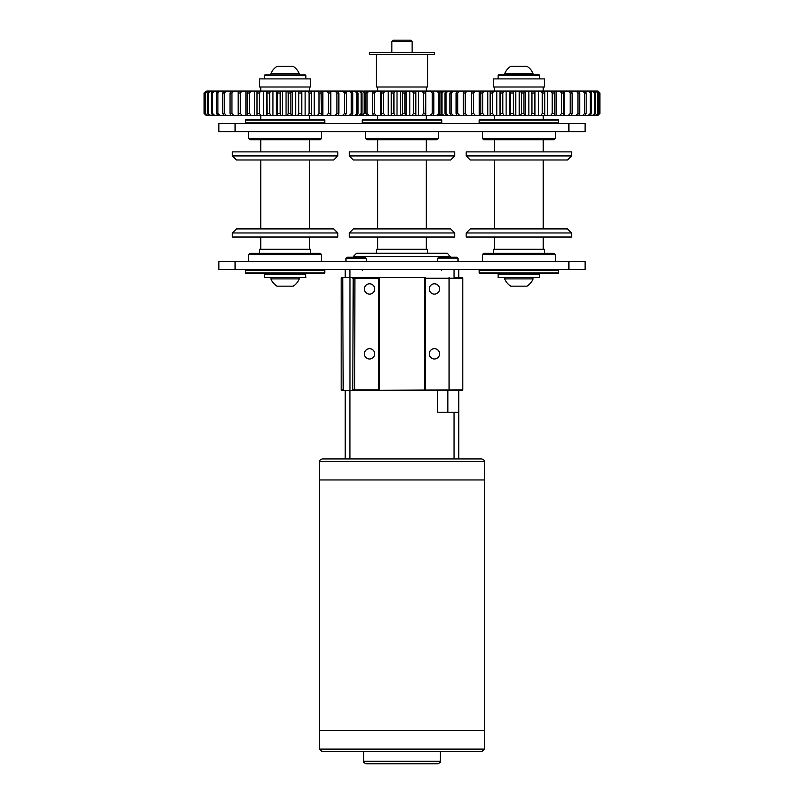<?xml version="1.0" encoding="UTF-8"?>
<svg xmlns="http://www.w3.org/2000/svg" width="804" height="804" viewBox="0 0 804 804"><rect width="100%" height="100%" fill="white"/><g stroke="black" fill="none" stroke-linecap="round" stroke-linejoin="round"><path stroke-width="1.21" d="M568.89 269.491L568.89 261.39L585.111 261.39L585.111 269.491L218.869 269.491L218.869 261.39L235.08 261.39L235.08 269.491M568.89 261.39L235.08 261.39M568.89 131.635L568.89 123.535L585.111 123.535L585.111 131.635L218.869 131.635L218.869 123.535L235.08 123.535L235.08 131.635M568.89 123.535L235.08 123.535M369.549 294.113A5.156 5.156 0 0 0 374.704 288.958A5.156 5.156 0 0 0 369.549 283.802A5.156 5.156 0 0 0 364.393 288.958A5.156 5.156 0 0 0 369.549 294.113M434.421 294.113A5.156 5.156 0 0 0 439.587 288.958A5.156 5.156 0 0 0 434.421 283.802A5.156 5.156 0 0 0 429.266 288.958A5.156 5.156 0 0 0 434.421 294.113M434.421 358.986A5.156 5.156 0 0 0 439.587 353.83A5.156 5.156 0 0 0 434.421 348.675A5.156 5.156 0 0 0 429.266 353.83A5.156 5.156 0 0 0 434.421 358.986M369.549 358.986A5.156 5.156 0 0 0 374.704 353.83A5.156 5.156 0 0 0 369.549 348.675A5.156 5.156 0 0 0 364.393 353.83A5.156 5.156 0 0 0 369.549 358.986M353.227 277.601L379.287 277.601L379.287 390.483L353.227 390.483L352.765 389.839L353.227 277.601M459.406 390.483L462.159 390.483A0.653 0.653 0 0 0 462.802 389.839L462.159 390.483L424.693 390.483L424.693 277.601L379.287 277.601M424.693 277.601L349.911 277.601L349.911 269.491M458.752 269.491L458.752 277.601L462.159 277.601L459.406 277.601M345.228 269.491L345.228 277.601L341.821 277.601L344.574 277.601M424.693 390.483L379.287 390.483M345.228 458.923L345.228 390.483L341.821 390.483L344.574 390.483M352.765 389.839L354.705 389.839L354.926 277.601M354.926 390.483L354.705 389.839L378.634 389.839L378.634 278.254L352.765 278.254M349.911 458.923L349.911 390.483L462.802 389.839L462.802 278.254A0.653 0.653 0 0 0 462.159 277.601L462.802 278.254L425.346 278.254L425.346 277.601M342.725 389.839L341.167 389.839L341.821 390.483A0.653 0.653 0 0 1 341.167 389.839L341.167 278.254A0.653 0.653 0 0 1 341.821 277.601L341.167 278.254L342.725 278.254L343.187 390.483M425.346 389.839L425.346 278.254M449.054 390.483L449.054 277.601M343.187 277.601L342.725 278.254M378.634 389.839L378.634 390.483M378.634 277.601L378.634 278.254M454.069 412.221L454.069 458.923L458.752 458.923L458.752 412.221L437.647 412.221L437.647 390.483M458.752 412.221L458.752 390.483M345.228 390.483L349.911 390.483M457.978 258.406L457.999 261.39L457.978 258.184L437.738 258.184L437.738 261.39M346.202 258.184L347.207 257.169L345.981 258.406L366.252 258.406L366.252 261.39M347.207 257.169L365.016 257.169L366.252 258.406M437.738 258.184L438.753 257.169L456.973 257.169L457.978 258.184M437.838 763.8L366.142 763.8C363.78 762.715 362.936 761.87 363.579 761.247L440.391 761.247C441.094 761.8 440.24 762.654 437.838 763.8M319.66 461.476C319.017 460.863 319.861 460.009 322.213 458.923L481.757 458.923C484.179 460.099 485.033 460.953 484.309 461.476L319.66 461.476L319.66 479.948M481.757 751.639L322.213 751.639L319.66 749.087L484.309 749.087L481.757 751.639M484.38 479.948L319.6 479.948L319.6 730.615L484.38 730.615L484.38 479.948M450.642 256.516L353.338 256.516L356.574 253.28L447.396 253.28L450.642 257.169M353.338 256.516L353.338 257.169M454.069 269.491L454.069 277.601L458.752 277.601M349.911 277.601L345.228 277.601M388.242 115.384L391.307 115.384L391.638 113.444L391.307 91.063L385.106 91.063L383.488 93.003L383.488 113.444L385.106 115.384L388.242 115.384L388.242 91.063M397.015 115.384L401.709 115.384L402.573 113.444L402.573 93.003L401.709 91.063L395.126 91.063L393.93 93.003L393.93 113.444L395.126 115.384L397.015 115.384L397.015 91.063M400.754 115.384L400.754 91.063M415.708 93.003L415.859 115.384L421.849 115.384L423.577 113.444L423.577 93.003L421.849 91.063L415.859 91.063L415.708 93.003L413.467 93.003L412.12 91.063L409.819 91.063L409.819 115.384L412.12 115.384L413.467 113.444L413.467 93.003M413.467 113.444L415.708 113.444M409.819 91.063L405.618 91.063L404.914 93.003L404.914 113.444L405.618 115.384L409.819 115.384M404.914 93.003L402.573 93.003M402.573 113.444L404.914 113.444M393.93 93.003L391.638 93.003M391.638 113.444L393.93 113.444M383.488 93.003L381.418 93.003L381.629 91.063L376.232 91.063L374.312 93.003L374.312 113.444L376.232 115.384L380.413 115.384L380.413 91.063M385.106 115.384L381.629 115.384L381.418 93.003M381.418 113.444L383.488 113.444M374.312 93.003L372.584 93.003L373.347 91.063L369.116 91.063L367.026 93.003L367.026 113.444L369.116 115.384L373.347 115.384L372.584 113.444L372.584 93.003M372.584 113.444L374.312 113.444M367.026 93.003L365.77 93.003L367.016 91.063L364.232 91.063L363.529 91.716M363.529 114.731L364.232 115.384L367.016 115.384L365.77 113.444L365.77 93.003M365.77 113.444L367.026 113.444M438.853 93.003L440.662 91.063L438.492 91.063L439.878 93.003L439.878 113.444L438.492 115.384L440.662 115.384L438.853 113.444M439.878 93.003L438.793 93.003L436.683 91.063L432.884 91.063L433.808 93.003L433.808 113.444L432.884 115.384L436.683 115.384L438.793 113.444L438.793 93.003M438.793 113.444L439.878 113.444M433.808 93.003L432.22 93.003L430.23 91.063L425.778 91.063L425.778 115.384L430.23 115.384L432.22 113.444L432.22 93.003M432.22 113.444L433.808 113.444M362.996 91.143L364.232 91.063M364.232 115.384L362.996 115.304M401.709 91.063L405.618 91.063M412.12 91.063L415.859 91.063L415.859 115.384L412.12 115.384M421.849 91.063L425.165 91.063L425.557 93.003L425.165 115.384L425.778 115.384M425.778 91.063L425.165 91.063M430.23 91.063L432.884 91.063M436.683 91.063L438.492 91.063M367.016 91.063L369.116 91.063M373.347 91.063L376.232 91.063M381.629 91.063L385.106 91.063M391.307 91.063L395.126 91.063M405.618 115.384L401.709 115.384M395.126 115.384L391.307 115.384M380.413 115.384L381.629 115.384M376.232 115.384L373.347 115.384M369.116 115.384L367.016 115.384M438.492 115.384L436.683 115.384M432.884 115.384L430.23 115.384M425.165 115.384L421.849 115.384M418.361 91.063L418.361 115.384M425.557 93.003L423.577 93.003M423.577 113.444L425.557 113.444M362.252 120.087L362.905 119.444L441.074 119.444L441.728 120.087L362.252 120.087L362.252 122.881L441.728 122.881L441.728 120.087M438.481 138.419L437.185 139.715L366.795 139.715L365.498 138.419L438.481 138.419L438.481 131.635M349.278 232.969L353.338 228.919L450.642 228.919L454.702 232.969L349.278 232.969L349.278 237.029L454.702 237.029L454.702 232.969M454.702 155.936L450.642 159.986L353.338 159.986L349.278 155.936L454.702 155.936L454.702 151.876L349.278 151.876L349.278 155.936M426.311 237.029L426.311 249.19L377.659 249.19L377.659 237.029M246.004 119.444L324.173 119.444L324.816 120.087L245.351 120.087L246.004 119.444M246.004 123.535L245.351 122.881L324.816 122.881L324.816 120.087M321.58 138.419L320.283 139.715L249.893 139.715L248.597 138.419L321.58 138.419L321.58 131.635M260.697 115.384L257.009 115.384L256.989 113.444L259.411 113.444L260.697 115.384L263.541 115.384L263.541 91.063L260.697 91.063L259.411 93.003L259.411 113.444M259.411 93.003L256.989 93.003L257.009 91.063L251.079 91.063L249.592 93.003L249.592 113.444L251.079 115.384L254.506 115.384L254.506 91.063M205.161 113.444L205.161 93.003L206.96 91.063L204.196 93.003L204.196 113.444L206.186 115.384L206.96 115.384L205.161 113.444L207.683 115.384L209.291 115.384L207.633 113.444L207.633 93.003L209.291 91.063L207.683 91.063L205.633 93.003L205.633 113.444M207.633 113.444L210.507 115.384L212.909 115.384L211.432 113.444L211.432 93.003L212.909 91.063L210.507 91.063L208.427 93.003L208.427 113.444M208.427 93.003L207.633 93.003M211.432 113.444L212.537 113.444L214.598 115.384L217.763 115.384L216.487 113.444L216.487 93.003L217.763 91.063L214.598 91.063L212.537 93.003L212.537 113.444M212.537 93.003L211.432 93.003M216.487 113.444L217.894 113.444L219.894 115.384L223.773 115.384L222.718 113.444L222.718 93.003L223.773 91.063L219.894 91.063L217.894 93.003L217.894 113.444M217.894 93.003L216.487 93.003M222.718 113.444L224.386 113.444L226.316 115.384L230.828 115.384L230.024 113.444L230.024 93.003L230.828 91.063L226.316 91.063L224.386 93.003L224.386 113.444M224.386 93.003L222.718 93.003M230.024 113.444L231.934 113.444L233.733 115.384L238.155 115.384L238.155 91.063L233.733 91.063L231.934 93.003L231.934 113.444M231.934 93.003L230.024 93.003M238.265 113.444L240.376 113.444L242.034 115.384L238.818 115.384L238.265 113.444L238.265 93.003L238.818 91.063L238.155 91.063M242.034 115.384L245.994 115.384L245.994 91.063L242.034 91.063L240.376 93.003L240.376 113.444M240.376 93.003L238.265 93.003M251.079 115.384L247.592 115.384L247.592 91.063L245.994 91.063M247.3 113.444L249.592 113.444M249.592 93.003L247.3 93.003M256.989 91.978L256.989 114.469M263.541 115.384L266.908 115.384L267.159 113.444L266.908 91.063L263.541 91.063M267.159 113.444L269.672 113.444L270.727 115.384L272.938 115.384L272.938 91.063L270.727 91.063L269.672 93.003L269.672 113.444M269.672 93.003L267.159 93.003M277.641 113.444L277.119 91.063L276.395 91.063L276.395 115.384L277.119 115.384L277.641 113.444L280.194 113.444L281.008 115.384L282.546 115.384L282.546 91.063L281.008 91.063L280.194 93.003L280.194 113.444M280.194 93.003L277.641 93.003M298.786 113.444L298.786 93.003L297.771 91.063L295.671 91.063L295.671 115.384L297.771 115.384L298.786 113.444L301.309 113.444L301.611 115.384L307.862 115.384L309.108 113.444L309.108 93.003L307.862 91.063L305.118 91.063L305.118 115.384M305.118 91.063L301.611 91.063L301.309 113.444M301.309 93.003L298.786 93.003M309.108 113.444L311.54 113.444L311.57 115.384L317.56 115.384L319.007 113.444L319.007 93.003L317.56 91.063L314.223 91.063L314.223 115.384M307.862 91.063L311.57 91.063L311.54 113.444M311.54 93.003L309.108 93.003M319.007 113.444L321.319 113.444L321.077 115.384L326.705 115.384L328.333 113.444L328.333 93.003L326.705 91.063L322.826 91.063L322.826 115.384M317.56 91.063L321.077 91.063L321.319 113.444M321.319 93.003L319.007 93.003M328.333 113.444L330.484 113.444L329.972 115.384L335.137 115.384L336.916 113.444L336.916 93.003L335.137 91.063L330.786 91.063L330.786 115.384M326.705 91.063L329.972 91.063L330.484 93.003L330.484 113.444M330.484 93.003L328.333 93.003M336.916 113.444L338.866 113.444L338.092 115.384L342.705 115.384L344.614 113.444L344.614 93.003L342.705 91.063L338.092 91.063L338.866 93.003L338.866 113.444M338.866 93.003L336.916 93.003M344.614 113.444L346.323 113.444L345.318 115.384L349.298 115.384L351.288 113.444L351.288 93.003L349.298 91.063L345.318 91.063L346.323 93.003L346.323 113.444M346.323 93.003L344.614 93.003M351.288 113.444L352.745 113.444L351.499 115.384L354.785 115.384L356.835 113.444L356.835 93.003L354.785 91.063L351.499 91.063L352.745 93.003L352.745 113.444M352.745 93.003L351.288 93.003M356.835 113.444L358.001 113.444L356.554 115.384L359.087 115.384L361.157 113.444L361.157 93.003L359.087 91.063L356.554 91.063L358.001 93.003L358.001 113.444M358.001 93.003L356.835 93.003M361.157 113.444L362.011 113.444L360.383 115.384L362.112 115.384L364.172 113.444L364.172 93.003L362.112 91.063L360.383 91.063L362.011 93.003L362.011 113.444M362.011 93.003L361.157 93.003M364.172 113.444L363.066 115.384M363.066 91.063L364.704 93.003L364.704 113.444M364.704 93.003L364.172 93.003M206.186 115.384L204.055 113.444L204.055 93.003L206.186 91.063M314.223 91.063L311.57 91.063L311.57 115.384L307.862 115.384M362.916 115.384L362.112 115.384M360.383 115.384L359.087 115.384M356.554 115.384L354.785 115.384M351.499 115.384L349.298 115.384M345.318 115.384L342.705 115.384M338.092 115.384L335.137 115.384M329.972 115.384L326.705 115.384M321.077 115.384L317.56 115.384M301.611 115.384L297.771 115.384M291.36 115.384L287.46 115.384L288.244 113.444L288.244 93.003L287.46 91.063L291.36 91.063L290.807 93.003L290.807 113.444L291.36 115.384L295.671 115.384M282.546 115.384L287.46 115.384M281.008 115.384L277.119 115.384M272.938 115.384L276.395 115.384M270.727 115.384L266.908 115.384M254.506 115.384L257.009 115.384M245.994 115.384L247.592 115.384M238.155 115.384L238.818 115.384M233.733 115.384L230.828 115.384M226.316 115.384L223.773 115.384M219.894 115.384L217.763 115.384M214.598 115.384L212.909 115.384M210.507 115.384L209.291 115.384M207.683 115.384L206.96 115.384M206.96 91.063L207.683 91.063M209.291 91.063L210.507 91.063M212.909 91.063L214.598 91.063M217.763 91.063L219.894 91.063M223.773 91.063L226.316 91.063M230.828 91.063L233.733 91.063M238.818 91.063L242.034 91.063M247.592 91.063L251.079 91.063M257.009 91.063L260.697 91.063M266.908 91.063L270.727 91.063M276.395 91.063L272.938 91.063M277.119 91.063L281.008 91.063M287.46 91.063L282.546 91.063M295.671 91.063L291.36 91.063M297.771 91.063L301.611 91.063M322.826 91.063L321.077 91.063M330.786 91.063L329.972 91.063M335.137 91.063L338.092 91.063M342.705 91.063L345.318 91.063M349.298 91.063L351.499 91.063M354.785 91.063L356.554 91.063M359.087 91.063L360.383 91.063M362.112 91.063L362.916 91.063M292.204 115.384L292.204 91.063M286.043 91.063L286.043 115.384M288.244 113.444L290.807 113.444M290.807 93.003L288.244 93.003M324.173 273.581L246.004 273.581L245.351 272.938L324.816 272.938L324.173 273.581M324.173 269.491L324.816 270.144L245.351 270.144L245.351 272.938M248.597 254.607L249.893 253.31L320.283 253.31L321.58 254.607L248.597 254.607L248.597 261.39M557.976 273.581L479.807 273.581L479.154 272.938L558.629 272.938L557.976 273.581M557.976 269.491L558.629 270.144L479.154 270.144L479.154 272.938M482.4 254.607L483.696 253.31L554.087 253.31L555.383 254.607L482.4 254.607L482.4 261.39M479.807 119.444L557.976 119.444L558.629 120.087L479.154 120.087L479.807 119.444M479.807 123.535L479.154 122.881L558.629 122.881L558.629 120.087M555.383 138.419L554.087 139.715L483.696 139.715L482.4 138.419L555.383 138.419L555.383 131.635M509.585 115.384L510.259 115.384L510.761 113.444L510.259 91.063L509.585 91.063L509.585 115.384L506.128 115.384L506.128 91.063L503.877 91.063L502.812 93.003L502.812 113.444L503.877 115.384L506.128 115.384M493.867 115.384L490.199 115.384L490.159 113.444L492.571 113.444L493.867 115.384L500.068 115.384L500.299 113.444L502.812 113.444M502.812 93.003L500.299 93.003L500.068 91.063L493.867 91.063L492.571 93.003L492.571 113.444M439.306 113.444L441.356 115.384L442.903 115.384L441.235 113.444L441.235 93.003L442.903 91.063L441.356 91.063L439.306 93.003M441.235 113.444L444.089 115.384L446.441 115.384L444.954 113.444L444.954 93.003L446.441 91.063L444.089 91.063L442.019 93.003L442.019 113.444M442.019 93.003L441.235 93.003M444.954 113.444L446.039 113.444L448.099 115.384L451.225 115.384L449.928 113.444L449.928 93.003L451.225 91.063L448.099 91.063L446.039 93.003L446.039 113.444M446.039 93.003L444.954 93.003M449.928 113.444L451.315 113.444L453.325 115.384L457.154 115.384L456.089 113.444L456.089 93.003L457.154 91.063L453.325 91.063L451.315 93.003L451.315 113.444M451.315 93.003L449.928 93.003M456.089 113.444L457.747 113.444L459.677 115.384L464.149 115.384L463.325 113.444L463.325 93.003L464.149 91.063L459.677 91.063L457.747 93.003L457.747 113.444M457.747 93.003L456.089 93.003M463.325 113.444L465.225 113.444L467.034 115.384L471.486 115.384L471.486 91.063L467.034 91.063L465.225 93.003L465.225 113.444M465.225 93.003L463.325 93.003M471.506 113.444L473.616 113.444L475.285 115.384L472.079 115.384L471.506 113.444L471.506 93.003L472.079 91.063L471.486 91.063M475.285 115.384L479.274 115.384L479.274 91.063L475.285 91.063L473.616 93.003L473.616 113.444M473.616 93.003L471.506 93.003M480.511 113.444L482.782 113.444L484.279 115.384L480.812 115.384L480.812 91.063L479.274 91.063M484.279 115.384L487.747 115.384L487.747 91.063L484.279 91.063L482.782 93.003L482.782 113.444M482.782 93.003L480.511 93.003M490.159 113.444L490.159 92.54L490.159 113.444M492.571 93.003L490.159 93.003L490.199 91.063L487.747 91.063M500.299 93.003L500.299 113.444M510.761 113.444L513.324 113.444L514.148 115.384L515.736 115.384L515.736 91.063L514.148 91.063L513.324 93.003L513.324 113.444M513.324 93.003L510.761 93.003M521.364 113.444L521.364 93.003L520.61 91.063L519.223 91.063L519.223 115.384L520.61 115.384L521.364 113.444L523.927 113.444L524.509 115.384L525.384 115.384L525.384 91.063L524.509 91.063L523.927 93.003L523.927 113.444M523.927 93.003L521.364 93.003M542.258 113.444L542.258 93.003L541.022 91.063L538.328 91.063L538.328 115.384L541.022 115.384L542.258 113.444L544.7 113.444L544.75 115.384L550.76 115.384L552.197 113.444L552.197 93.003L550.76 91.063L547.454 91.063L547.454 115.384M541.022 91.063L544.75 91.063L544.7 113.444M544.7 93.003L542.258 93.003M552.197 113.444L554.519 113.444L554.288 115.384L559.936 115.384L561.564 113.444L561.564 93.003L559.936 91.063L556.097 91.063L556.097 115.384M550.76 91.063L554.288 91.063L554.519 113.444M554.519 93.003L552.197 93.003M561.564 113.444L563.725 113.444L563.222 115.384L568.418 115.384L570.197 113.444L570.197 93.003L568.418 91.063L564.096 91.063L564.096 115.384M559.936 91.063L563.222 91.063L563.725 93.003L563.725 113.444M563.725 93.003L561.564 93.003M570.197 113.444L572.157 113.444L571.403 115.384L576.056 115.384L577.955 113.444L577.955 93.003L576.056 91.063L571.403 91.063L572.157 93.003L572.157 113.444M572.157 93.003L570.197 93.003M577.955 113.444L579.684 113.444L578.689 115.384L582.709 115.384L584.699 113.444L584.699 93.003L582.709 91.063L578.689 91.063L579.684 93.003L579.684 113.444M579.684 93.003L577.955 93.003M584.699 113.444L586.166 113.444L584.94 115.384L588.277 115.384L590.327 113.444L590.327 93.003L588.277 91.063L584.94 91.063L586.166 93.003L586.166 113.444M586.166 93.003L584.699 93.003M590.327 113.444L591.503 113.444L590.066 115.384L592.649 115.384L594.719 113.444L594.719 93.003L592.649 91.063L590.066 91.063L591.503 93.003L591.503 113.444M591.503 93.003L590.327 93.003M594.719 113.444L595.593 113.444L593.975 115.384L595.764 115.384L597.824 113.444L597.824 93.003L595.764 91.063L593.975 91.063L595.593 93.003L595.593 113.444M595.593 93.003L594.719 93.003M597.824 113.444L596.598 115.384L597.563 115.384L599.573 113.444L599.573 93.003L597.563 91.063L596.598 91.063L598.367 93.003L598.367 113.444M598.367 93.003L597.824 93.003M599.573 113.444L597.895 115.384L599.945 113.444L599.945 93.003L598.015 91.063L599.794 93.003L599.794 113.444M496.751 115.384L496.751 91.063M547.454 91.063L544.75 91.063L544.75 115.384L541.022 115.384M596.598 115.384L595.764 115.384M593.975 115.384L592.649 115.384M590.066 115.384L588.277 115.384M584.94 115.384L582.709 115.384M578.689 115.384L576.056 115.384M571.403 115.384L568.418 115.384M563.222 115.384L559.936 115.384M554.288 115.384L550.76 115.384M534.76 115.384L530.921 115.384L531.926 113.444L531.926 93.003L530.921 91.063L534.76 91.063L534.449 113.444L534.76 115.384L538.328 115.384M525.384 115.384L530.921 115.384M524.509 115.384L520.61 115.384M515.736 115.384L519.223 115.384M514.148 115.384L510.259 115.384M503.877 115.384L500.068 115.384M487.747 115.384L490.199 115.384M479.274 115.384L480.812 115.384M471.486 115.384L472.079 115.384M467.034 115.384L464.149 115.384M459.677 115.384L457.154 115.384M453.325 115.384L451.225 115.384M448.099 115.384L446.441 115.384M444.089 115.384L442.903 115.384M441.356 115.384L440.662 115.384M440.662 91.063L441.356 91.063M442.903 91.063L444.089 91.063M446.441 91.063L448.099 91.063M451.225 91.063L453.325 91.063M457.154 91.063L459.677 91.063M464.149 91.063L467.034 91.063M472.079 91.063L475.285 91.063M480.812 91.063L484.279 91.063M490.199 91.063L493.867 91.063M500.068 91.063L503.877 91.063M509.585 91.063L506.128 91.063M510.259 91.063L514.148 91.063M519.223 91.063L515.736 91.063M520.61 91.063L524.509 91.063M530.921 91.063L525.384 91.063M538.328 91.063L534.76 91.063M556.097 91.063L554.288 91.063M564.096 91.063L563.222 91.063M568.418 91.063L571.403 91.063M576.056 91.063L578.689 91.063M582.709 91.063L584.94 91.063M588.277 91.063L590.066 91.063M592.649 91.063L593.975 91.063M595.764 91.063L596.598 91.063M528.861 91.063L528.861 115.384M531.926 113.444L534.449 113.444M534.449 93.003L531.926 93.003M466.179 232.969L470.239 228.919L567.544 228.919L571.604 232.969L466.179 232.969L466.179 237.029L571.604 237.029L571.604 232.969M571.604 155.936L567.544 159.986L470.239 159.986L466.179 155.936L571.604 155.936L571.604 151.876L466.179 151.876L466.179 155.936M543.223 237.029L543.223 249.19L494.56 249.19L494.56 237.029M232.376 232.969L236.426 228.919L333.74 228.919L337.801 232.969L232.376 232.969L232.376 237.029L337.801 237.029L337.801 232.969M337.801 155.936L333.74 159.986L236.426 159.986L232.376 155.936L337.801 155.936L337.801 151.876L232.376 151.876L232.376 155.936M309.409 237.029L309.409 249.19L260.757 249.19L260.757 237.029M544.429 253.31L544.429 249.25L493.354 249.25L493.354 253.31M427.527 253.28L427.527 249.421L376.443 249.421L376.443 253.28M310.625 253.31L310.625 249.25L259.541 249.25L259.541 253.31M544.429 78.892L544.429 87.003L493.354 87.003L493.354 78.892L544.429 78.892M310.625 78.892L310.625 87.003L259.541 87.003L259.541 78.892L310.625 78.892M427.527 54.571L427.527 87.003L376.443 87.003L376.443 54.571M526.359 278.887L504.711 278.887A15.256 15.256 0 0 0 510.781 286.164L527.002 286.164A15.256 15.256 0 0 0 533.062 278.887L526.359 278.887M523.163 286.164L527.002 286.164M515.806 286.164L521.655 286.164M539.655 274.094L498.128 274.094L498.128 277.601L539.655 277.601L539.142 273.581M504.711 74.872L504.711 73.586L533.062 73.586A15.256 15.256 0 0 0 527.002 66.31L525.474 66.31M504.711 73.586A15.256 15.256 0 0 1 510.781 66.31L527.002 66.31M513.042 66.31L514.138 66.31M498.128 75.385L498.641 74.872L539.142 74.872L539.655 75.385L498.128 75.385L498.128 78.892M264.325 75.455L264.838 74.943L305.339 74.943L305.842 75.455L264.325 75.455L264.325 78.892M283.993 66.38L280.656 66.38M270.908 74.943L270.908 73.656L299.259 73.656A15.256 15.256 0 0 0 293.199 66.38L291.219 66.38M270.908 73.656A15.256 15.256 0 0 1 276.978 66.38L293.199 66.38M305.842 274.094L264.325 274.094L264.325 277.601L305.842 277.601L305.339 273.581M298.977 278.887L270.908 278.887A15.256 15.256 0 0 0 276.978 286.164L293.199 286.164A15.256 15.256 0 0 0 299.259 278.887L298.977 278.887M434.421 52.521L369.549 52.521L369.549 54.571L434.421 54.571L434.421 52.521M412.12 52.521L412.12 41.436L391.849 41.436L391.849 52.521M391.849 41.436L393.086 40.2L410.894 40.2L412.12 41.436M447.858 412.221L447.858 390.483M441.697 270.405L440.793 269.491M345.981 261.39L345.991 258.184M349.951 390.483L349.951 277.601M362.282 270.405L363.187 269.491M440.391 761.247L440.391 751.639M484.309 749.087L484.309 730.615M484.309 461.476L484.309 479.948M319.66 749.087L319.66 730.615M363.579 761.247L363.579 751.639M426.311 87.003L426.311 91.063M426.311 119.444L426.311 115.384M391.246 115.384L391.246 91.063M406.181 115.384L406.181 91.063M377.659 119.444L377.659 115.384M377.659 87.003L377.659 91.063M441.074 123.535L441.728 122.881M365.498 138.419L365.498 131.635M362.905 123.535L362.252 122.881M377.659 139.715L377.659 151.876M377.659 159.986L377.659 228.919M426.311 159.986L426.311 228.919M426.311 139.715L426.311 151.876M245.351 122.881L245.351 120.087M248.597 138.419L248.597 131.635M324.173 123.535L324.816 122.881M260.757 87.003L260.757 91.063M260.757 119.444L260.757 115.384M256.978 114.158L256.978 92.299M266.787 115.384L266.787 91.063M301.801 115.384L301.801 91.063M309.409 119.444L309.409 115.384M309.409 87.003L309.409 91.063M324.816 270.144L324.816 272.938M321.58 254.607L321.58 261.39M246.004 269.491L245.351 270.144M558.629 270.144L558.629 272.938M555.383 254.607L555.383 261.39M479.807 269.491L479.154 270.144M479.154 122.881L479.154 120.087M482.4 138.419L482.4 131.635M557.976 123.535L558.629 122.881M543.223 87.003L543.223 91.063M543.223 119.444L543.223 115.384M499.967 115.384L499.967 91.063M534.982 115.384L534.982 91.063M494.56 119.444L494.56 115.384M494.56 87.003L494.56 91.063M494.56 139.715L494.56 151.876M494.56 159.986L494.56 228.919M543.223 159.986L543.223 228.919M543.223 139.715L543.223 151.876M260.757 139.715L260.757 151.876M260.757 159.986L260.757 228.919M309.409 159.986L309.409 228.919M309.409 139.715L309.409 151.876M533.062 277.601L533.062 278.887M504.711 277.601L504.711 278.887M498.641 273.581L498.128 274.094M533.062 74.872L533.062 73.586M539.655 78.892L539.655 75.385M305.842 78.892L305.842 75.455M299.259 74.943L299.259 73.656M264.838 273.581L264.325 274.094M299.259 277.601L299.259 278.887M270.908 277.601L270.908 278.887"/></g></svg>
